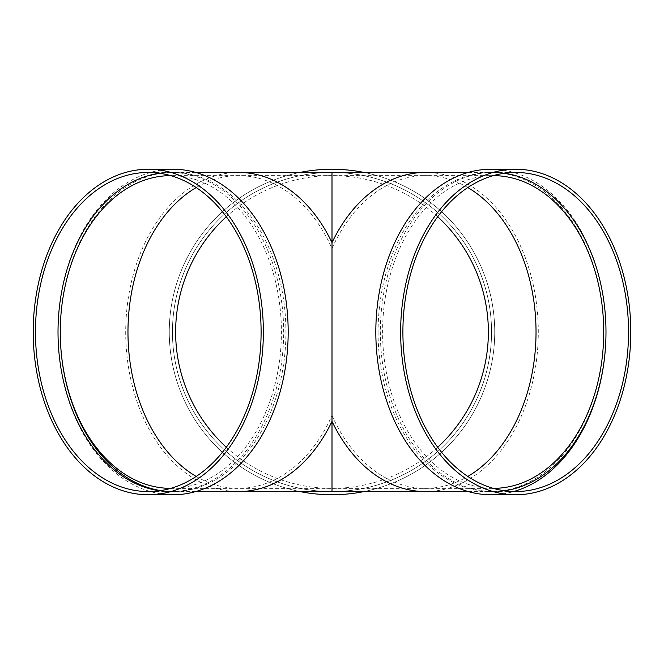 <?xml version="1.0" encoding="UTF-8"?>
<svg xmlns="http://www.w3.org/2000/svg" width="664" height="664" viewBox="0 0 664 664"><rect width="100%" height="100%" fill="white"/><g stroke="black" fill="none" stroke-linecap="round" stroke-linejoin="round"><path stroke-width="0.5" stroke-dasharray="3.32 2.49" d="M437.692 216.763A156.364 156.364 0 0 0 332 175.636L332 248.469A156.364 110.564 -90 0 0 238.534 175.636A156.364 110.564 -90 0 0 196.195 187.555M170.731 488.364A156.364 110.564 -90 0 0 170.839 488.364A156.364 110.564 -90 0 0 264.305 415.531A156.364 110.564 -90 0 0 281.411 332A156.364 110.564 -90 0 0 170.839 175.636L332 175.636A156.364 156.364 0 0 0 226.308 216.763M226.308 447.237A156.364 156.364 0 0 0 332 488.364L332 421.366M332 172.449A159.551 159.551 0 0 0 172.449 332A159.551 159.551 0 0 0 332 491.551A159.551 159.551 0 0 0 491.551 332A159.551 159.551 0 0 0 332 172.449A159.551 159.551 0 0 1 470.178 411.78A159.551 159.551 0 0 1 193.822 411.78A159.551 159.551 0 0 1 332 172.449A159.551 159.551 0 0 1 470.178 411.78A159.551 159.551 0 0 1 193.822 411.78A159.551 159.551 0 0 1 332 172.449M332 169.254A162.746 162.746 0 0 1 472.942 413.373A162.746 162.746 0 0 1 191.058 413.373A162.746 162.746 0 0 1 332 169.254M364.071 172.449A162.746 162.746 0 0 1 364.071 491.551M299.929 491.551A162.746 162.746 0 0 1 299.929 172.449M378.082 332A159.551 112.822 90 0 0 397.437 421.366A159.551 112.822 90 0 0 490.904 491.551A159.551 112.822 90 0 0 603.725 332A159.551 112.822 90 0 0 490.904 172.449A159.551 112.822 90 0 0 378.082 332M160.688 490.588A159.551 112.822 -90 0 0 173.096 491.551A159.551 112.822 -90 0 0 266.563 421.366A159.551 112.822 -90 0 0 272.746 257.167A159.551 112.822 -90 0 0 173.096 172.449A159.551 112.822 -90 0 0 60.275 332M493.269 175.636A156.364 110.564 90 0 0 493.161 175.636A156.364 110.564 90 0 0 382.588 332A156.364 110.564 90 0 0 493.161 488.364A156.364 110.564 90 0 0 493.269 488.364M196.195 476.445A156.364 110.564 -90 0 0 238.534 488.364A156.364 110.564 -90 0 0 332 415.531L332 248.469A156.364 110.564 90 0 1 425.466 175.636L493.161 175.636M173.096 169.254A162.746 115.079 -90 0 0 58.017 332A162.746 115.079 -90 0 0 173.096 494.746M159.559 490.754A159.551 112.822 -90 0 0 170.839 491.551A159.551 112.822 -90 0 0 283.661 332A159.551 112.822 -90 0 0 170.839 172.449A159.551 112.822 -90 0 0 159.559 173.246M504.441 173.246A159.551 112.822 90 0 0 493.161 172.449A159.551 112.822 90 0 0 380.339 332A159.551 112.822 90 0 0 493.161 491.551A159.551 112.822 90 0 0 504.441 490.754M605.983 332A162.746 115.079 90 0 0 490.904 169.254M490.904 494.746A162.746 115.079 90 0 0 513.67 491.526M170.839 488.364L332 488.364A156.364 156.364 0 0 0 437.692 447.237M238.534 172.449A159.551 112.822 -90 0 0 125.712 332A159.551 112.822 -90 0 0 238.534 491.551M425.466 491.551A159.551 112.822 90 0 0 538.288 332A159.551 112.822 90 0 0 425.466 172.449M332 415.531A156.364 110.564 90 0 0 425.466 488.364A156.364 110.564 90 0 0 467.805 476.445M467.805 187.555A156.364 110.564 90 0 0 425.466 175.636L332 175.636M468.228 491.551L490.904 491.551M468.228 172.449L490.904 172.449M195.772 172.449L173.096 172.449M195.772 491.551L173.096 491.551M332 488.364L493.161 488.364M170.839 172.449L148.279 172.449M170.839 491.551L148.279 491.551M493.161 491.551L515.721 491.551M493.161 172.449L515.721 172.449"/><path stroke-width="1" d="M226.308 216.763A156.364 156.364 0 0 0 226.308 447.237M332 172.449L425.466 172.449A159.551 112.822 90 0 0 332 242.634A159.551 112.822 -90 0 0 238.534 172.449L332 172.449L332 421.366A159.551 112.822 -90 0 1 238.534 491.551L332 491.551L332 415.531M299.929 172.449A162.746 162.746 0 0 1 364.071 172.449M364.071 491.551A162.746 162.746 0 0 1 299.929 491.551M60.275 332A159.551 112.822 -90 0 0 160.688 490.588M493.269 488.364A156.364 110.564 90 0 0 603.725 332A156.364 110.564 90 0 0 493.269 175.636M170.731 175.636A156.364 110.564 -90 0 0 60.275 332A156.364 110.564 -90 0 0 170.731 488.364M148.279 494.746L173.096 494.746A162.746 115.079 -90 0 0 288.176 332A162.746 115.079 -90 0 0 173.096 169.254L148.279 169.254A162.746 115.079 -90 0 0 33.2 332A162.746 115.079 -90 0 0 148.279 494.746A162.746 115.079 -90 0 0 263.359 332A162.746 115.079 -90 0 0 148.279 169.254M261.101 332A159.551 112.822 -90 0 0 148.279 172.449A159.551 112.822 -90 0 0 35.458 332A159.551 112.822 -90 0 0 148.279 491.551A159.551 112.822 -90 0 0 261.101 332M159.559 173.246A159.551 112.822 -90 0 0 58.017 332A159.551 112.822 -90 0 0 159.559 490.754M504.441 490.754A159.551 112.822 90 0 0 605.983 332A159.551 112.822 90 0 0 504.441 173.246M628.542 332A159.551 112.822 90 0 0 515.721 172.449A159.551 112.822 90 0 0 402.899 332A159.551 112.822 90 0 0 515.721 491.551A159.551 112.822 90 0 0 628.542 332M515.721 169.254L490.904 169.254A162.746 115.079 90 0 0 375.824 332A162.746 115.079 90 0 0 490.904 494.746L515.721 494.746A162.746 115.079 90 0 0 630.8 332A162.746 115.079 90 0 0 515.721 169.254A162.746 115.079 90 0 0 400.641 332A162.746 115.079 90 0 0 515.721 494.746M513.67 491.526A162.746 115.079 90 0 0 605.983 332M437.692 447.237A156.364 156.364 0 0 0 437.692 216.763M196.195 187.555A156.364 110.564 -90 0 0 127.969 332A156.364 110.564 -90 0 0 196.195 476.445M332 421.366A159.551 112.822 90 0 0 425.466 491.551L332 491.551M467.805 476.445A156.364 110.564 90 0 0 536.031 332A156.364 110.564 90 0 0 467.805 187.555M425.466 491.551L468.228 491.551M425.466 172.449L468.228 172.449M238.534 172.449L195.772 172.449M238.534 491.551L195.772 491.551"/></g></svg>
